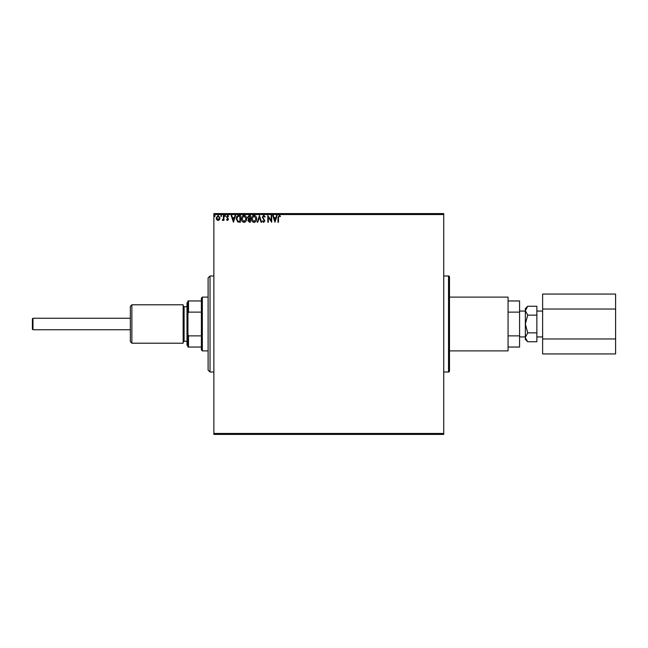 <?xml version="1.0" encoding="UTF-8"?>
<svg xmlns="http://www.w3.org/2000/svg" width="648" height="648" viewBox="0 0 648 648"><rect width="100%" height="100%" fill="white"/><g stroke="black" fill="none" stroke-linecap="round" stroke-linejoin="round"><path stroke-width="0.97" d="M443.734 372.009L448.529 372.009A0.964 0.964 0 0 0 449.493 371.045L449.493 276.955A0.964 0.964 0 0 0 448.529 275.991L443.734 275.991M443.734 434.419L213.872 434.419L213.872 433.455L443.734 433.455L443.734 434.419M219.486 219.688L218.093 220.498L216.699 219.688L216.197 217.947L218.093 215.419L219.988 217.947L219.486 219.688M223.949 215.501L223.949 220.417L223.439 220.417L223.439 219.688L222.531 220.498L222.386 219.81L223.358 218.838L223.439 215.501L223.949 215.501M227.537 220.498L226.533 219.802L226.841 219.38L227.505 219.899L227.999 219.235L226.533 216.837L227.626 215.419L228.687 216.084L228.396 216.537L227.683 216.019L227.051 216.813L228.517 219.21L227.537 220.498M238.845 215.501L240.408 215.501L240.408 222.224L237.792 221.981L236.277 218.781C236.196 216.837 237.055 215.744 238.845 215.501M250.403 215.501L250.403 222.224L249.456 222.224L247.909 220.555L248.532 219.129L247.479 217.412L249.059 215.501L250.403 215.501M259.451 215.501L261.606 222.224L261.047 222.224L259.411 217.121L257.774 222.224L257.216 222.224L259.451 215.501M271.172 215.501L271.69 215.501L271.69 222.224L268.329 217.21L268.329 222.224L267.81 222.224L267.81 215.501L271.172 220.506L271.172 215.501M278.494 217.752L278.494 222.224L277.976 222.224L277.976 217.688L279.207 215.33L280.479 216.108L280.211 216.618L279.215 216.019L278.494 217.752M213.872 214.545L213.872 213.581L443.734 213.581L443.734 214.545L213.872 214.545L213.872 433.455M443.734 214.545L443.734 433.455M274.963 222.224L272.719 215.501L273.286 215.501L273.974 217.655L275.862 217.655L276.558 215.501L277.117 215.501L274.963 222.224M263.712 215.33L265.226 216.797L264.805 217.137L263.752 216.019L262.813 217.161L264.878 220.83L263.679 222.394L262.383 221.26L262.788 220.846L263.687 221.705L264.368 220.855L262.294 217.145L263.712 215.33M256.608 218.83C256.649 220.749 255.798 221.94 254.056 222.394C252.275 221.981 251.408 220.806 251.44 218.862C251.408 216.942 252.266 215.768 254.016 215.33C255.766 215.752 256.632 216.918 256.608 218.83M246.613 218.83C246.653 220.749 245.803 221.94 244.061 222.394C242.279 221.981 241.412 220.806 241.445 218.862C241.412 216.942 242.271 215.768 244.021 215.33C245.77 215.752 246.637 216.918 246.613 218.83M233.434 222.224L231.19 215.501L231.749 215.501L232.446 217.655L234.333 217.655L235.022 215.501L235.58 215.501L233.434 222.224M225.585 215.978L225.156 216.537L224.726 215.978L225.156 215.419L225.585 215.978M221.624 215.978L221.195 216.537L220.766 215.978L221.195 215.419L221.624 215.978M215.16 215.978L214.731 216.537L214.302 215.978L214.731 215.419L215.16 215.978M274.193 218.344L274.922 220.604L275.643 218.344L274.193 218.344M251.959 218.87L254.032 221.705L256.09 218.838L254.032 216.019L251.959 218.87M249.35 221.535L249.885 221.535L249.885 219.38L248.427 220.547L249.35 221.535M249.626 218.692L249.885 216.189L249.294 216.189L247.99 217.412L248.808 218.611L249.626 218.692M241.963 218.87L244.037 221.705L246.094 218.838L244.037 216.019L241.963 218.87M239.89 221.535L239.89 216.189L237.954 216.359L236.787 218.781L238.067 221.349L239.89 221.535M232.664 218.344L233.385 220.604L234.106 218.344L232.664 218.344M216.716 217.939L218.093 219.899L219.47 217.939L218.093 216.019L216.716 217.939M32.975 329.759L32.4 329.184L32.4 318.816L32.975 318.241L32.975 329.759L130.337 329.759M449.493 297.116L508.064 297.116L508.064 350.884L449.493 350.884M525.342 337.308L527.723 332.87L525.342 324L525.342 339.366L527.723 341.739L525.39 337.916M536.868 315.131L527.723 315.131L525.342 324L525.342 310.692L527.723 306.261L536.868 306.261L536.868 341.739L527.723 341.739M527.723 306.261L525.342 308.634L525.342 310.692L527.723 315.131M508.064 347.045L519.583 347.045L519.583 300.956L508.064 300.956M508.064 335.875L519.583 335.875M508.064 312.125L519.583 312.125M526.006 308.416L525.342 310.692M536.868 332.87L527.723 332.87M542.627 309.031L615.6 309.031L615.6 294.062L542.627 294.062L542.627 353.938L615.6 353.938L615.6 338.969L542.627 338.969M615.6 309.031L615.6 338.969M131.876 343.205L130.337 341.666L130.337 306.334L131.876 304.795L131.876 343.205L183.141 343.205L183.141 304.795L131.876 304.795M187.944 346.081L186.989 345.125L186.989 302.875L187.944 301.919M210.033 372.009L208.105 370.089L208.105 277.911L210.033 275.991L210.033 372.009L213.872 372.009M202.346 297.116L202.346 350.884L201.39 349.928L201.39 298.072L202.346 297.116L208.105 297.116M202.346 350.884L208.105 350.884M187.944 300.956L188.519 300.956L188.519 312.125L187.944 313.438L187.944 300.956M201.39 300.956L188.519 300.956M201.39 347.045L187.944 347.045L187.944 313.438M201.39 312.125L188.519 312.125M187.944 334.562L188.519 335.875L188.519 347.045M201.39 335.875L188.519 335.875M448.529 372.009L448.529 275.991M186.989 306.715L184.105 306.715L184.105 341.285L183.141 342.241M32.975 318.241L130.337 318.241M542.627 311.064L536.868 311.064M525.342 311.064L519.583 311.064M525.342 336.936L519.583 336.936M542.627 336.936L536.868 336.936M186.989 341.285L184.105 341.285M184.105 306.715L183.141 305.759M210.033 275.991L213.872 275.991"/></g></svg>
